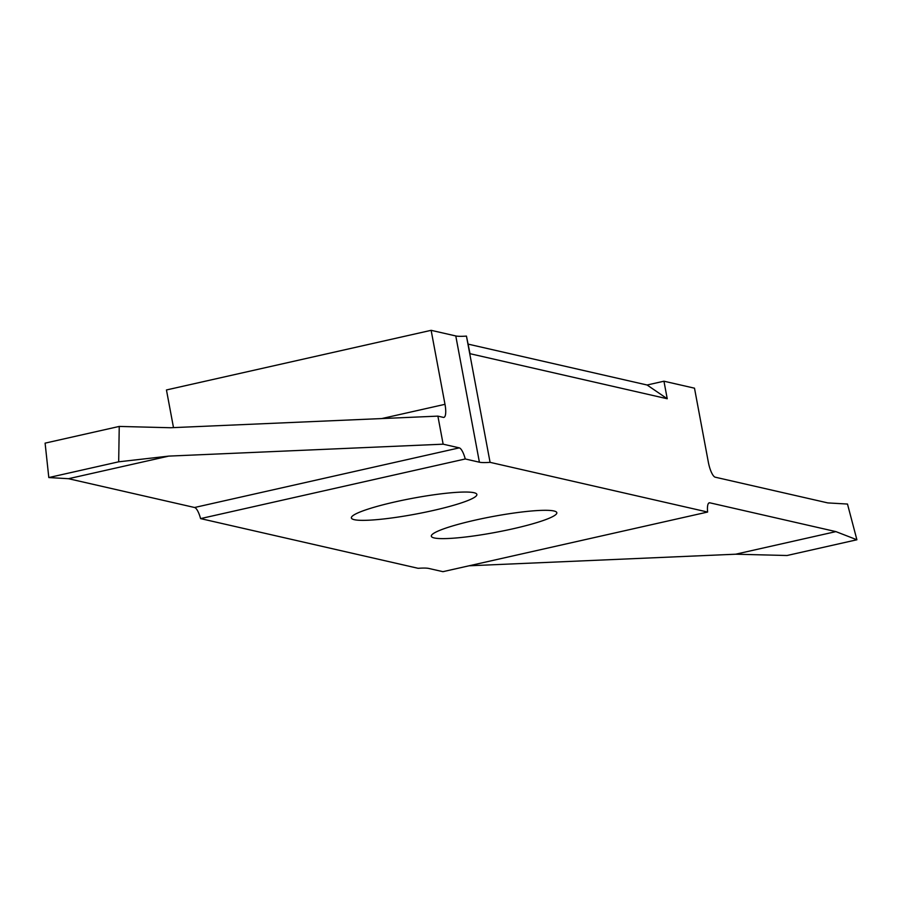 <?xml version="1.0" encoding="UTF-8"?>
<svg xmlns="http://www.w3.org/2000/svg" width="902" height="902" viewBox="0 0 902 902"><rect width="100%" height="100%" fill="white"/><g stroke="black" fill="none" stroke-linecap="round" stroke-linejoin="round"><path stroke-width="1.35" d="M475.151 520.138A63.839 8.05 -10.6 0 1 556.827 512.719A63.839 8.05 -10.6 0 1 513.001 528.786A63.839 8.05 -10.6 0 1 431.325 536.205A63.839 8.05 -10.6 0 1 475.151 520.138M395.2 501.873A63.839 8.05 -10.6 0 1 476.876 494.454A63.839 8.05 -10.6 0 1 433.05 510.521A63.839 8.05 -10.6 0 1 351.374 517.94A63.839 8.05 -10.6 0 1 395.2 501.873M465.263 458.971A14.387 3.98 77.3 0 0 459.265 447.866L443.141 444.179L437.887 416.126L443.344 417.378A14.387 3.98 77.3 0 0 443.885 417.378A14.387 3.98 77.3 0 0 444.99 404.322L431.133 330.324L455.781 335.95L479.402 462.207A35.967 4.533 169.4 0 0 490.079 462.343L707.619 512.043L442.938 571.676L428.8 568.452A35.967 4.533 169.4 0 0 418.122 568.305L200.582 518.605L465.263 458.971L479.402 462.207M490.079 462.343L466.447 336.096A35.967 4.533 -10.6 0 1 455.781 335.95M466.447 336.096L470.021 353.697L667.232 398.752L663.951 381.208L647.095 385.007L667.232 398.752M468.228 344.147L647.095 385.007M663.951 381.208L694.495 388.187L708.341 462.185A14.387 3.98 77.3 0 0 715.23 477.192L827.799 502.91L847.485 504.049L856.9 539.768L835.906 531.616L709.818 502.809A14.387 3.98 77.3 0 0 709.276 502.809A14.387 3.98 77.3 0 0 707.619 512.043M431.133 330.324L166.453 389.957L173.5 427.616M443.141 444.179L168.775 456.108L118.681 461.813L119.244 426.432L45.1 443.141L48.809 477.553L68.496 478.703L194.573 507.499A14.387 3.98 -102.7 0 1 200.582 518.605M119.244 426.432L170.647 427.74L437.887 416.126M469.085 565.791L735.626 554.211L787.029 555.508L856.9 539.768M835.906 531.616L735.626 554.211M68.496 478.703L168.775 456.108M48.809 477.553L118.681 461.813M708.803 503.045L709.818 502.809M459.265 447.866L194.573 507.499M444.99 404.322L381.76 418.562"/></g></svg>
